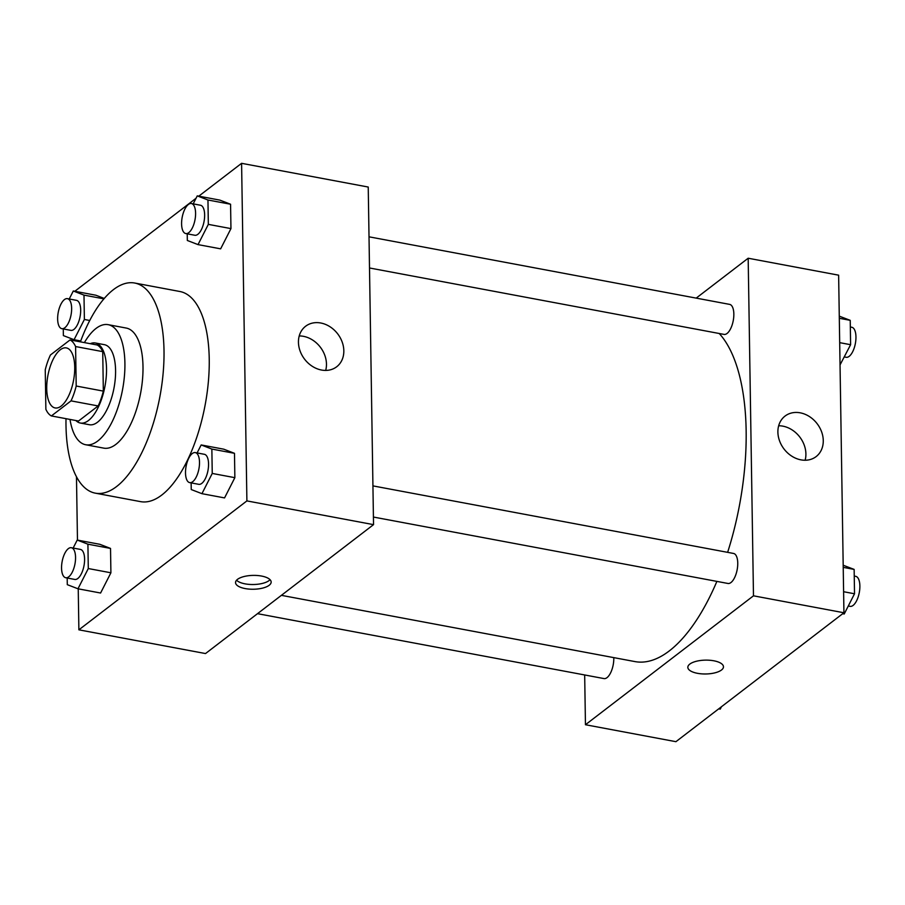 <?xml version="1.0" encoding="UTF-8"?>
<svg xmlns="http://www.w3.org/2000/svg" width="905" height="905" viewBox="0 0 905 905"><rect width="100%" height="100%" fill="white"/><g stroke="black" fill="none" stroke-linecap="round" stroke-linejoin="round"><path stroke-width="1.36" d="M61.167 406.062A30.544 13.055 100.6 0 1 55.103 407.94A30.544 13.055 100.6 0 1 47.897 375.518A30.544 13.055 100.6 0 1 66.348 347.905A30.544 13.055 100.6 0 1 74.482 373.652A30.544 13.055 100.6 0 1 61.167 406.062M76.201 386.028L75.59 346.547A39.413 16.844 100.6 0 0 70.07 339.918L50.431 354.986A39.413 16.844 100.6 0 0 45.25 369.828L45.872 409.298A39.413 16.844 100.6 0 0 51.381 415.938L71.031 400.87A39.413 16.844 100.6 0 0 76.201 386.028L103.34 391.107L102.729 351.638L75.59 346.547M51.381 415.938L78.52 421.029L98.17 405.949L71.031 400.87M70.07 339.918L97.208 344.997A39.413 16.844 100.6 0 1 102.729 351.638M103.34 391.107A39.413 16.844 100.6 0 1 98.17 405.949M75.873 420.531A40.725 17.399 -79.4 0 0 80.364 423.031A40.725 17.399 -79.4 0 0 104.969 386.22A40.725 17.399 -79.4 0 0 95.364 342.984A40.725 17.399 -79.4 0 0 90.262 343.696M95.364 342.984L104.414 344.681A40.725 17.399 100.6 0 1 115.252 379.003A40.725 17.399 100.6 0 1 97.502 422.216A40.725 17.399 100.6 0 1 89.414 424.728L80.364 423.031M70.002 419.434A61.076 26.109 -79.4 0 0 85.67 444.74A61.076 26.109 -79.4 0 0 122.571 389.512A61.076 26.109 -79.4 0 0 108.159 324.669A61.076 26.109 -79.4 0 0 84.391 342.599M85.67 444.74L103.758 448.133A61.076 26.109 -79.4 0 0 140.66 392.906A61.076 26.109 -79.4 0 0 126.248 328.062L108.159 324.669M66.008 418.687A106.892 45.691 -79.4 0 0 65.997 425.701A106.892 45.691 -79.4 0 0 95.319 493.157A106.892 45.691 -79.4 0 0 159.914 396.514A106.892 45.691 -79.4 0 0 134.687 283.027A106.892 45.691 -79.4 0 0 80.409 341.852M134.687 283.027L179.914 291.512A106.892 45.691 100.6 0 1 208.376 381.605A106.892 45.691 100.6 0 1 161.78 495.035A106.892 45.691 100.6 0 1 140.547 501.63L95.319 493.157M74.323 339.771L74.334 340.71M76.472 476.788L77.468 540.104M78.237 588.838L78.882 629.823L246.895 500.906L241.59 163.319L198.783 196.159M196.046 198.263L74.821 291.274M67.185 578.012L67.287 584.664L77.977 588.782L100.591 593.024L110.908 572.786L110.523 548.419L99.833 544.301L77.219 540.059L73.147 548.057M95.919 295.234L104.279 298.458L95.919 295.234L73.305 290.991L69.233 298.989M187.233 233.829L187.335 240.481L198.025 244.61L220.639 248.841L230.956 228.603L230.571 204.236L219.87 200.118L197.256 195.876L193.184 203.874M191.136 482.897L191.249 489.548L201.939 493.678L224.553 497.908L234.859 477.67L234.486 453.315L223.784 449.185L201.17 444.943L197.098 452.941M78.882 629.823L205.526 653.557L373.539 524.64L368.233 187.041L241.59 163.319M298.446 342.271A25.532 20.838 -127.5 0 1 305.596 326.264A25.532 20.838 -127.5 0 1 337.667 333.832A25.532 20.838 -127.5 0 1 336.683 366.774A25.532 20.838 -127.5 0 1 312.304 366.31A25.532 20.838 -127.5 0 1 298.446 342.271M373.539 524.64L246.895 500.906M325.687 370.417A25.532 20.838 52.5 0 0 299.227 335.936M245.176 588.578A17.817 6.923 -0.9 0 1 235.538 582.594A17.817 6.923 -0.9 0 1 253.242 575.388A17.817 6.923 -0.9 0 1 271.161 582.039A17.817 6.923 -0.9 0 1 245.176 588.578M236.567 580.218A17.817 6.923 179.1 0 0 245.108 583.861A17.817 6.923 179.1 0 0 270.052 579.686M716.884 581.395A173.059 73.972 100.6 0 1 669.315 650.899A173.059 73.972 100.6 0 1 634.948 661.589L281.387 595.343M719.215 333.493A173.059 73.972 100.6 0 1 727.631 552.344M373.426 517.049L727.937 583.465A15.272 6.527 -79.4 0 0 737.168 569.664A15.272 6.527 -79.4 0 0 733.559 553.453L372.928 485.883M613.782 657.618A15.272 6.527 100.6 0 1 607.017 677.641A15.272 6.527 100.6 0 1 603.986 678.58L257.506 613.669M369.014 236.816L729.645 304.385A15.272 6.527 100.6 0 1 733.717 317.259A15.272 6.527 100.6 0 1 727.054 333.459A15.272 6.527 100.6 0 1 724.023 334.398L369.512 267.982M585.456 724.735L753.48 595.818L748.175 258.23L838.63 275.177L843.935 612.764L675.922 741.681L585.456 724.735L584.675 674.96M748.175 258.23L696.194 298.118M800.948 459.864A25.532 20.838 -127.5 0 1 779.556 440.871A25.532 20.838 -127.5 0 1 785.031 416.085A25.532 20.838 -127.5 0 1 817.113 423.664A25.532 20.838 -127.5 0 1 816.118 456.606A25.532 20.838 -127.5 0 1 800.948 459.864M843.935 612.764L753.48 595.818M687.834 667.336A17.817 6.923 179.1 0 0 701.511 673.84A17.817 6.923 179.1 0 0 721.477 670.017A17.817 6.923 -0.9 0 1 701.499 673.852A17.817 6.923 -0.9 0 1 687.834 667.336A17.817 6.923 -0.9 0 1 705.538 660.13A17.817 6.923 -0.9 0 1 723.468 666.781A17.817 6.923 -0.9 0 1 721.477 670.028A17.817 6.923 179.1 0 0 723.468 666.77M805.122 460.249A25.532 20.838 52.5 0 0 778.673 425.769M842.691 613.726L844.207 614.009L854.524 593.771L854.139 569.403L843.189 565.229M854.524 593.771L843.607 591.723M854.139 569.403L843.222 567.356M854.241 576.055L855.689 576.327A15.272 6.527 100.6 0 1 859.75 589.2A15.272 6.527 100.6 0 1 853.098 605.411A15.272 6.527 100.6 0 1 850.067 606.35L848.279 606.011M840.044 364.896L850.61 344.703L850.225 320.336L839.274 316.162M850.61 344.703L839.693 342.656M850.225 320.336L839.308 318.289M850.327 326.988L851.775 327.259A15.272 6.527 100.6 0 1 855.836 340.133A15.272 6.527 100.6 0 1 849.184 356.332A15.272 6.527 100.6 0 1 846.152 357.283L844.365 356.943M718.728 708.841L720.256 709.124L721.466 706.737M201.939 493.678L212.245 473.439L211.861 449.072L201.17 444.943M195.322 452.602L204.372 454.299A15.272 6.527 100.6 0 1 208.433 467.172A15.272 6.527 100.6 0 1 201.781 483.383A15.272 6.527 100.6 0 1 198.738 484.322L189.699 482.625A15.272 6.527 100.6 0 1 186.091 466.414A15.272 6.527 100.6 0 1 195.322 452.602A15.272 6.527 100.6 0 1 199.383 465.475A15.272 6.527 100.6 0 1 192.731 481.686A15.272 6.527 100.6 0 1 189.699 482.625M224.553 497.908L234.859 477.67L212.245 473.439M234.859 477.67L234.486 453.315L211.861 449.072M234.486 453.315L223.784 449.185M198.025 244.61L208.331 224.372L207.958 200.005L197.256 195.876M191.407 203.535L200.458 205.231A15.272 6.527 100.6 0 1 204.519 218.105A15.272 6.527 100.6 0 1 197.867 234.305A15.272 6.527 100.6 0 1 194.835 235.255L185.785 233.558A15.272 6.527 100.6 0 1 182.177 217.347A15.272 6.527 100.6 0 1 191.407 203.535A15.272 6.527 100.6 0 1 195.469 216.408A15.272 6.527 100.6 0 1 188.817 232.619A15.272 6.527 100.6 0 1 185.785 233.558M220.639 248.841L230.956 228.603L208.331 224.372M230.956 228.603L230.571 204.236L207.958 200.005M230.571 204.236L219.87 200.118M77.977 588.782L88.294 568.544L87.909 544.188L77.219 540.059M71.359 547.717L80.409 549.414A15.272 6.527 100.6 0 1 84.47 562.288A15.272 6.527 100.6 0 1 77.819 578.487A15.272 6.527 100.6 0 1 74.787 579.438L65.737 577.741A15.272 6.527 100.6 0 1 62.14 561.53A15.272 6.527 100.6 0 1 71.359 547.717A15.272 6.527 100.6 0 1 75.432 560.591A15.272 6.527 100.6 0 1 68.769 576.79A15.272 6.527 100.6 0 1 65.737 577.741M100.591 593.024L110.908 572.786L88.294 568.544M110.908 572.786L110.523 548.419L87.909 544.188M110.523 548.419L99.833 544.301M63.271 328.945L63.373 335.597L74.063 339.714L84.38 319.476L83.995 295.12L73.305 290.991M67.445 298.65L76.495 300.347A15.272 6.527 100.6 0 1 80.556 313.221A15.272 6.527 100.6 0 1 73.905 329.42A15.272 6.527 100.6 0 1 70.873 330.359L61.823 328.673A15.272 6.527 100.6 0 1 58.225 312.463A15.272 6.527 100.6 0 1 67.445 298.65A15.272 6.527 100.6 0 1 71.518 311.524A15.272 6.527 100.6 0 1 64.855 327.723A15.272 6.527 100.6 0 1 61.823 328.673M80.737 340.97L74.063 339.714M89.753 320.483L84.38 319.476M103.928 298.854L83.995 295.12"/></g></svg>

